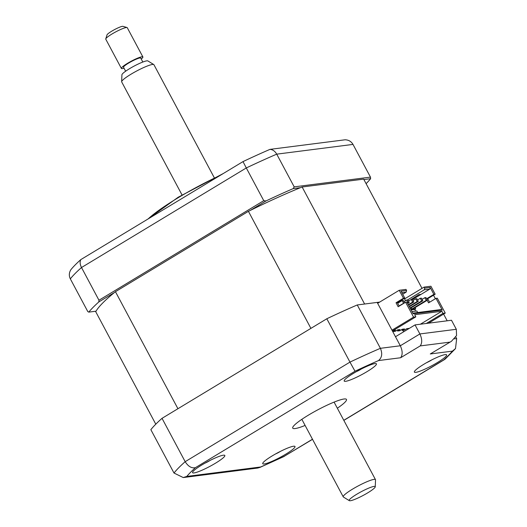 <?xml version="1.0" encoding="UTF-8"?>
<svg xmlns="http://www.w3.org/2000/svg" width="527" height="527" viewBox="0 0 527 527"><rect width="100%" height="100%" fill="white"/><g stroke="black" fill="none" stroke-linecap="round" stroke-linejoin="round"><path stroke-width="0.79" d="M148.173 218.903A67.015 9.526 -28.1 0 1 177.77 197.974A67.015 9.526 -28.1 0 1 220.148 175.412M300.456 187.671L293.229 188.594L294.198 186.868L276.728 154.154C274.982 151.15 272.729 149.563 269.962 149.378A159.912 22.733 151.9 0 0 243.006 161.605L80.809 259.607A159.912 22.733 151.9 0 0 70.914 269.653C69.024 272.643 68.826 275.713 70.328 278.862L87.798 311.582L88.78 312.122A164.49 23.379 151.9 0 1 98.78 301.978L98.971 300.238L81.507 267.525C79.959 264.416 79.729 261.781 80.809 259.607M294.198 186.868L370.468 177.125L352.998 144.411L276.728 154.154A164.49 23.379 151.9 0 0 246.293 167.955L243.006 161.605M98.971 300.238L263.763 200.668L246.293 167.955L81.507 267.525A164.49 23.379 151.9 0 0 70.328 278.862M98.78 301.978L114.405 292.538M250.371 210.378L265.99 200.945L263.763 200.668M96.013 311.2L88.78 312.122M366.1 183.673A164.49 23.379 151.9 0 0 370.619 178.706L370.468 177.125M363.907 179.562L370.619 178.706M293.229 188.594A164.49 23.379 151.9 0 0 265.99 200.945M352.998 144.411C351.219 141.414 348.564 139.872 345.033 139.793L269.962 149.378M201.907 464.933A18.274 2.595 151.9 0 0 192.572 472.673A18.274 2.595 151.9 0 0 215.49 463.2A18.274 2.595 151.9 0 0 224.818 455.46A18.274 2.595 151.9 0 0 201.907 464.933M272.084 455.967A18.274 2.595 151.9 0 0 262.749 463.707A18.274 2.595 151.9 0 0 285.667 454.234A18.274 2.595 151.9 0 0 294.995 446.494A18.274 2.595 151.9 0 0 272.084 455.967M423.701 364.355A18.274 2.595 151.9 0 0 414.374 372.095A18.274 2.595 151.9 0 0 437.285 362.622A18.274 2.595 151.9 0 0 446.619 354.882A18.274 2.595 151.9 0 0 423.701 364.355M353.525 373.32A18.274 2.595 151.9 0 0 344.197 381.061A18.274 2.595 151.9 0 0 367.108 371.581A18.274 2.595 151.9 0 0 376.443 363.841A18.274 2.595 151.9 0 0 353.525 373.32M337.352 408.221A30.461 4.328 151.9 0 0 346.47 399.426A30.461 4.328 151.9 0 0 308.275 415.223A30.461 4.328 151.9 0 0 292.729 428.122A30.461 4.328 151.9 0 0 305.107 425.441M449.854 342.135L420.197 345.923L400.632 357.747C402.74 354.829 402.635 350.837 400.316 345.771L395.487 336.727L415.052 324.902L451.494 320.251L456.323 329.289L456.547 335.567L451.428 341.305L430.289 353.96L451.428 341.305M312.518 439.32L284.185 456.316L312.465 439.228M400.632 357.747L378.531 360.567A155.353 22.081 151.9 0 0 355.014 371.239L195.445 467.653C191.663 468.483 188.238 466.494 185.175 461.685L162.026 418.333A164.49 23.379 -28.1 0 0 150.854 429.67L174.002 473.029L183.238 477.561L258.019 468.009L260.661 466.981A155.353 22.081 151.9 0 0 284.185 456.316M183.238 477.561L186.808 476.415L260.661 466.981M355.014 371.239L349.968 362.115A164.49 23.379 -28.1 0 1 380.402 348.314L400.316 345.771L419.881 333.947L456.323 329.289M378.531 360.567C381.976 357.655 382.595 353.571 380.402 348.314L357.253 304.962L377.167 302.412L395.487 336.727M420.197 345.923C422.305 343.005 422.199 339.013 419.881 333.947L415.052 324.902M455.835 337.003L456.672 338.571L455.506 348.578L452.39 351.134L430.289 353.96M455.506 348.578L445.249 359.032L443.747 359.901A155.353 22.081 151.9 0 0 452.39 351.134M162.026 418.333L326.819 318.763L349.968 362.115L185.175 461.685A164.49 23.379 -28.1 0 0 174.002 473.029M326.819 318.763A164.49 23.379 -28.1 0 1 357.253 304.962M433.497 295.219L435.401 298.723M443.602 314.092L447.186 320.798M410.862 309.474L415.724 308.855L414.749 309.441L415.651 311.134M414.749 309.441L411.093 309.909M417.694 312.531L416.864 310.983L411.995 311.602M427.186 300.311L428.55 302.867L436 298.361L442.252 310.067L440.704 309.593L412.825 313.15M399.209 306.115L397.325 302.59L396.027 302.762L398.155 306.747L405.612 302.241L406.91 302.076L413.161 313.782L442.252 310.067M397.325 302.59L404.782 298.091L403.478 298.256L396.027 302.762M404.782 298.091L401.087 291.174L406.58 290.469L406.007 289.409L399.222 290.278L403.478 298.256M403.945 301.661L406.692 300.008L408.109 302.669L407.443 303.071M407.661 303.48L409.242 302.524L407.826 299.863L406.692 300.008M408.109 302.669L409.242 302.524M408.478 301.088L411.218 299.428L412.641 302.09L408.313 304.705M408.53 305.113L413.767 301.945L412.351 299.283L411.218 299.428M412.641 302.09L413.767 301.945M413.003 300.509L415.744 298.849L417.167 301.51L409.183 306.332M409.4 306.74L418.3 301.365L416.877 298.704L415.744 298.849M417.167 301.51L418.3 301.365M417.529 299.929L420.276 298.275L421.692 300.93L410.052 307.966M410.269 308.374L422.825 300.785L421.402 298.13L420.276 298.275M421.692 300.93L422.825 300.785M397.694 303.282L402.16 300.588L403.583 303.242L399.117 305.943M403.583 303.242L404.051 303.183M404.591 302.86L403.293 300.443L402.16 300.588M422.061 299.349L424.802 297.696L426.224 300.35L411.791 309.072L412.924 308.927L427.351 300.212L425.935 297.551L424.802 297.696M411.139 307.847L411.791 309.072M426.224 300.35L427.351 300.212M429.597 302.228L427.72 298.71L435.17 294.204L430.915 286.227L424.123 287.096L424.69 288.157L424.281 289.81L429.768 289.112L430.177 287.459L433.873 294.369L426.587 298.776M428.556 323.176L445.256 313.091L437.305 298.196L436 298.361M405.52 300.719L404.558 298.914L424.123 287.096M407.602 299.889L424.281 289.81M412.483 299.527L421.027 294.362L418.767 294.652L410.414 299.916M412.035 299.323L411.791 298.868M409.314 300.581L408.28 300.713M412.489 299.553L429.768 289.112M399.222 290.278L379.657 302.096L364.612 304.02L302.129 186.993A152.916 21.739 151.9 0 0 248.421 211.34L115.446 291.695A152.916 21.739 151.9 0 0 95.723 311.701L155.788 424.189M115.446 291.695L177.935 408.721L310.91 328.374L248.421 211.34M422.008 288.374L363.676 179.127L302.129 186.993M415.724 308.855L415.072 307.63M401.89 292.676L406.165 292.129L402.714 294.218M406.165 292.129L406.58 290.469M430.177 287.459L424.69 288.157M433.873 294.369L435.17 294.204M427.72 298.71L426.626 298.849M405.612 302.241L413.563 317.142L415.829 316.852L414.69 314.724L441.857 311.253L420.388 324.224M426.297 323.466L442.99 313.381L441.857 311.253M442.99 313.381L445.256 313.091M402.299 329.237L402.727 330.04M402.878 330.33L403.656 331.786M406.923 329.816L409.051 328.374L406.785 328.664L404.341 330.146L402.075 330.436L404.525 328.953L402.259 329.243L399.815 330.719L397.549 331.009L399.993 329.533L397.733 329.823L395.29 331.299L393.023 331.588L395.467 330.113L393.452 330.37M392.424 330.989L415.829 316.852M391.989 330.172L413.563 317.142M379.657 302.096L377.642 303.315M280.219 451.474L276.642 453.477A41.62 20.415 48.1 0 1 275.852 453.793M209.786 460.618L205.352 462.996A42.647 42.647 0 0 0 209.786 460.618M407.562 328.565L407.845 329.105M361.107 369.111A41.62 21.719 -104.3 0 1 360.448 369.559L356.667 371.502M431.936 359.809A41.62 28.61 -103.8 0 1 431.929 359.816L426.751 362.596A42.647 42.647 0 0 0 431.224 360.257M349.151 500.294A14.756 2.095 151.9 0 0 349.309 500.65A14.756 2.095 151.9 0 0 363.057 495.492A14.756 2.095 151.9 0 0 375.257 486.843A14.756 2.095 151.9 0 0 375.257 486.796A14.756 2.095 151.9 0 0 362.431 491.078A14.756 2.095 151.9 0 0 349.151 500.294M349.309 500.65L343.393 497.02A18.274 2.595 -28.1 0 1 343.242 496.856A18.274 2.595 -28.1 0 1 343.202 496.572A18.274 2.595 -28.1 0 1 358.973 485.519A18.274 2.595 -28.1 0 1 375.481 479.642A18.274 2.595 -28.1 0 1 375.527 479.86A18.274 2.595 -28.1 0 1 375.527 479.926M214.278 177.731L153.937 64.722A18.274 2.595 151.9 0 0 153.779 64.564A18.274 2.595 151.9 0 0 136.756 70.954A18.274 2.595 151.9 0 0 121.651 81.659A18.274 2.595 151.9 0 0 121.645 81.718A18.274 2.595 151.9 0 0 121.691 81.935L182.032 194.944M121.921 74.834A14.756 2.095 -28.1 0 1 121.921 74.788A14.756 2.095 -28.1 0 1 121.921 74.735A14.756 2.095 -28.1 0 1 134.121 66.092A14.756 2.095 -28.1 0 1 147.87 60.928L153.779 64.564M125.637 71.211L123.535 67.285A9.749 1.383 -28.1 0 1 123.516 67.133A9.749 1.383 -28.1 0 1 131.928 61.231A9.749 1.383 -28.1 0 1 140.735 58.102L142.83 62.028M142.883 56.949L127.264 27.694A12.187 1.733 151.9 0 0 127.033 27.536A12.187 1.733 151.9 0 0 115.696 31.903A12.187 1.733 151.9 0 0 105.756 38.893A12.187 1.733 151.9 0 0 105.736 38.985A12.187 1.733 151.9 0 0 105.762 39.176L121.388 68.431A12.187 1.733 -28.1 0 1 121.362 68.24A12.187 1.733 -28.1 0 1 131.875 60.868A12.187 1.733 -28.1 0 1 142.883 56.949A12.187 1.733 -28.1 0 1 142.909 57.14A12.187 1.733 -28.1 0 1 141.223 59.017M124.023 68.2A12.187 1.733 -28.1 0 1 121.388 68.431M107.014 34.94A9.137 1.298 -28.1 0 1 107.027 34.868A9.137 1.298 -28.1 0 1 114.478 29.631A9.137 1.298 -28.1 0 1 122.982 26.35L127.033 27.536M195.445 467.653A155.353 22.081 151.9 0 0 186.808 476.415M343.795 420.296L443.747 359.901M454.452 338.854L456.672 338.571M147.685 219.199L178.212 197.223L223.198 173.574M284.244 456.402L259.6 467.574M444.617 359.5L343.848 420.388M277.545 453.036A42.647 42.647 0 0 0 280.364 451.402M356.417 371.634A42.647 42.647 0 0 0 359.559 370.079M301.846 419.327L343.242 496.856M121.921 74.788L121.645 81.718M107.027 34.868L105.756 38.893M334.085 402.114L375.481 479.642M375.257 486.796L375.527 479.86"/></g></svg>
